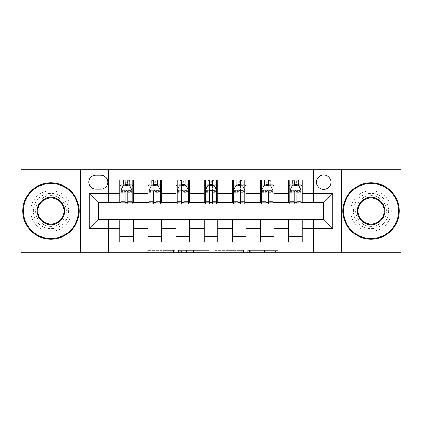 <?xml version="1.0" encoding="UTF-8"?>
<svg xmlns="http://www.w3.org/2000/svg" width="422" height="422" viewBox="0 0 422 422"><rect width="100%" height="100%" fill="white"/><g stroke="black" fill="none" stroke-linecap="round" stroke-linejoin="round"><path stroke-width="0.32" stroke-dasharray="2.11 1.58" d="M174.935 252.699L149.879 252.699L174.935 252.699L174.935 250.446L163.267 250.446L163.267 252.699L163.267 250.446L174.935 250.446L174.935 252.699L174.935 250.446L163.267 250.446L163.267 252.699L163.267 250.446L174.935 250.446L149.879 250.446L174.935 250.446M371.033 193.418A17.582 17.582 0 0 0 353.451 211A17.582 17.582 0 0 0 371.033 228.582A17.582 17.582 0 0 0 388.615 211A17.582 17.582 0 0 0 371.033 193.418A17.582 17.582 0 0 0 353.451 211A17.582 17.582 0 0 0 371.033 228.582A17.582 17.582 0 0 0 388.615 211A17.582 17.582 0 0 0 371.033 193.418M50.967 193.418A17.582 17.582 0 0 0 33.385 211A17.582 17.582 0 0 0 50.967 228.582A17.582 17.582 0 0 0 68.549 211A17.582 17.582 0 0 0 50.967 193.418A17.582 17.582 0 0 0 33.385 211A17.582 17.582 0 0 0 50.967 228.582A17.582 17.582 0 0 0 68.549 211A17.582 17.582 0 0 0 50.967 193.418M323.7 174.935A7.211 7.211 0 0 0 316.489 182.151A7.211 7.211 0 0 0 323.7 189.362A7.211 7.211 0 0 0 330.911 182.151A7.211 7.211 0 0 0 323.7 174.935M275.661 252.699L249.55 252.699L275.661 252.699L275.661 250.446L264.488 250.446L277.871 250.446L277.871 252.699L277.871 250.446L249.55 250.446L277.871 250.446L277.871 252.699L277.871 250.446L275.661 250.446L275.661 252.699M262.273 252.699L250.436 252.699L262.273 252.699L262.273 250.446L264.488 250.446L262.273 250.446L262.273 252.699L262.273 250.446L250.436 250.446L250.436 252.699L250.436 250.446L262.273 250.446L262.273 252.699M247.339 252.699L249.55 252.699L247.339 252.699L247.339 250.446L249.55 250.446L247.339 250.446L247.339 252.699M147.668 252.699L149.879 252.699L147.668 252.699L147.668 250.446L149.879 250.446L147.668 250.446L147.668 252.699M21.1 252.699L108.443 252.699L108.443 218.891L313.557 218.891L313.557 252.699L108.443 252.699L108.443 218.891L313.557 218.891L313.557 252.699L400.9 252.699L400.9 169.301L313.557 169.301L313.557 203.109L108.443 203.109L108.443 169.301L313.557 169.301L313.557 203.109L108.443 203.109L108.443 169.301L21.1 169.301L21.1 252.699M209.064 252.699L206.854 252.699L209.064 252.699L209.064 250.446L209.064 252.699M180.743 252.699L206.854 252.699L178.532 252.699L180.743 252.699L180.743 250.446L209.064 250.446L178.532 250.446L178.532 252.699L178.532 250.446L180.743 250.446L180.743 252.699M215.146 252.699L243.468 252.699L212.936 252.699L215.146 252.699L215.146 250.446L243.468 250.446L243.468 252.699L243.468 250.446L230.085 250.446L230.085 252.699M119.711 236.357L133.236 236.357L133.236 241.991L119.711 241.991L119.711 219.34M147.89 241.991L147.89 236.357L161.41 236.357L161.41 241.991L133.236 241.991M176.064 241.991L176.064 236.357L189.589 236.357L189.589 241.991L161.41 241.991M204.237 241.991L204.237 236.357L217.763 236.357L217.763 241.991L189.589 241.991M232.411 241.991L232.411 236.357L245.936 236.357L245.936 241.991L217.763 241.991M260.59 241.991L260.59 236.357L274.11 236.357L274.11 241.991L245.936 241.991M288.764 241.991L288.764 236.357L302.289 236.357L302.289 241.991L274.11 241.991M119.711 180.009L133.236 180.009L133.236 185.643L119.711 185.643L119.711 180.009M147.89 180.009L161.41 180.009L161.41 185.643L147.89 185.643L147.89 180.009L133.236 180.009M176.064 180.009L189.589 180.009L189.589 185.643L176.064 185.643L176.064 180.009L161.41 180.009M204.237 180.009L217.763 180.009L217.763 185.643L204.237 185.643L204.237 180.009L189.589 180.009M232.411 180.009L245.936 180.009L245.936 185.643L232.411 185.643L232.411 180.009L217.763 180.009M260.59 180.009L274.11 180.009L274.11 185.643L260.59 185.643L260.59 180.009L245.936 180.009M288.764 180.009L302.289 180.009L302.289 185.643L288.764 185.643L288.764 180.009L274.11 180.009M98.3 202.66L98.3 219.34L323.7 219.34L323.7 202.66L98.3 202.66M289.888 202.66L294.171 202.66M296.877 202.66L301.16 202.66M261.714 202.66L265.997 202.66M268.703 202.66L272.987 202.66M233.54 202.66L237.823 202.66M240.529 202.66L244.807 202.66M205.366 202.66L209.65 202.66M212.35 202.66L216.634 202.66M177.193 202.66L181.471 202.66M184.177 202.66L188.46 202.66M149.013 202.66L153.297 202.66M156.003 202.66L160.286 202.66M120.84 202.66L125.123 202.66M127.829 202.66L132.112 202.66M119.711 202.66L119.711 185.643M133.236 202.66L133.236 185.643M127.829 185.643L125.123 185.643M133.236 236.357L133.236 219.34M147.89 202.66L147.89 185.643M161.41 202.66L161.41 185.643M156.003 185.643L153.297 185.643M161.41 236.357L161.41 219.34M147.89 236.357L147.89 219.34M176.064 236.357L176.064 219.34M189.589 236.357L189.589 219.34M176.064 202.66L176.064 185.643M189.589 202.66L189.589 185.643M184.177 185.643L181.471 185.643M204.237 236.357L204.237 219.34M217.763 236.357L217.763 219.34M204.237 202.66L204.237 185.643M217.763 202.66L217.763 185.643M212.35 185.643L209.65 185.643M232.411 236.357L232.411 219.34M245.936 236.357L245.936 219.34M232.411 202.66L232.411 185.643M245.936 202.66L245.936 185.643M240.529 185.643L237.823 185.643M260.59 236.357L260.59 219.34M274.11 236.357L274.11 219.34M260.59 202.66L260.59 185.643M274.11 202.66L274.11 185.643M268.703 185.643L265.997 185.643M288.764 236.357L288.764 219.34M302.289 236.357L302.289 219.34M288.764 202.66L288.764 185.643M302.289 202.66L302.289 185.643M296.877 185.643L294.171 185.643M95.82 175.162A6.989 6.989 0 0 0 88.831 182.151A6.989 6.989 0 0 0 95.82 189.135L100.779 189.135A6.989 6.989 0 0 0 107.768 182.151A6.989 6.989 0 0 0 100.779 175.162L95.82 175.162M80.27 252.699L80.27 169.301M341.73 169.301L341.73 252.699M183.18 252.699L186.387 252.699L183.18 252.699L183.18 250.446L181.629 250.446L181.629 252.699L181.629 250.446L186.387 250.446L183.18 250.446L183.18 252.699M186.387 252.699L193.466 252.699L186.387 252.699L186.387 250.446L193.466 250.446L193.466 252.699L193.466 250.446L186.387 250.446L186.387 252.699M215.146 250.446L227.869 250.446L227.869 252.699L227.869 250.446L225.659 250.446L227.869 250.446L227.869 252.699L227.869 250.446L230.085 250.446M216.032 250.446L216.032 252.699L216.032 250.446M212.936 250.446L212.936 252.699L212.936 250.446M125.123 180.009L120.84 180.009L120.84 185.643L120.84 182.937L125.123 182.937L125.123 180.009L132.112 180.009L132.112 185.643L132.112 184.372L127.829 184.372M120.84 190.264L120.84 201.083L120.84 190.264L123.092 185.754L129.855 185.754L132.112 190.264L132.112 201.083L132.112 190.264M120.84 204.011L120.84 182.937L132.112 182.937L132.112 184.372M132.112 204.011L132.112 182.937L127.829 182.937L127.829 180.009M125.123 204.011L125.123 191.398L120.84 191.398M120.84 190.612L125.123 190.612L125.123 201.083L125.123 191.952C126.02 190.248 126.922 190.248 127.829 191.952L127.829 201.083L127.829 190.612L132.112 190.612M120.84 185.643L129.29 185.643L129.29 180.009L132.112 180.009M129.454 180.009L129.454 185.643L129.29 180.009L123.657 180.009L123.657 185.643L123.493 180.009L123.493 185.643M120.84 180.009L123.493 180.009M125.123 182.937L125.123 191.398M132.112 191.398L127.829 191.398L127.829 182.937M125.123 190.612L125.123 185.754M127.829 185.754L127.829 190.612M127.829 191.398L127.829 204.011M129.454 185.643L132.112 185.643M125.35 183.95L125.35 181.697L127.602 181.697L127.602 183.95L125.35 183.95L123.657 185.643M129.29 185.643L127.602 183.95M125.35 181.697L123.657 180.009M129.29 180.009L127.602 181.697M153.297 180.009L149.013 180.009L149.013 185.643L149.013 182.937L153.297 182.937L153.297 180.009L160.286 180.009L160.286 185.643L160.286 184.372L156.003 184.372M149.013 190.264L149.013 201.083L149.013 190.264L151.271 185.754L158.028 185.754L160.286 190.264L160.286 201.083L160.286 190.264M149.013 204.011L149.013 182.937L160.286 182.937L160.286 184.372M160.286 204.011L160.286 182.937L156.003 182.937L156.003 180.009M153.297 204.011L153.297 191.398L149.013 191.398M149.013 190.612L153.297 190.612L153.297 201.083L153.297 191.952C154.199 190.248 155.101 190.248 156.003 191.952L156.003 201.083L156.003 190.612L160.286 190.612M149.013 185.643L157.469 185.643L157.469 180.009L160.286 180.009M157.633 180.009L157.633 185.643L157.469 180.009L151.83 180.009L151.83 185.643L151.667 180.009L151.667 185.643M149.013 180.009L151.667 180.009M153.297 182.937L153.297 191.398M160.286 191.398L156.003 191.398L156.003 182.937M153.297 190.612L153.297 185.754M156.003 185.754L156.003 190.612M156.003 191.398L156.003 204.011M157.633 185.643L160.286 185.643M153.524 183.95L153.524 181.697L155.776 181.697L155.776 183.95L153.524 183.95L151.83 185.643M157.469 185.643L155.776 183.95M153.524 181.697L151.83 180.009M157.469 180.009L155.776 181.697M181.471 180.009L177.193 180.009L177.193 185.643L177.193 182.937L181.471 182.937L181.471 180.009L188.46 180.009L188.46 185.643L188.46 184.372L184.177 184.372M177.193 190.264L177.193 201.083L177.193 190.264L179.445 185.754L186.207 185.754L188.46 190.264L188.46 201.083L188.46 190.264M177.193 204.011L177.193 182.937L188.46 182.937L188.46 184.372M188.46 204.011L188.46 182.937L184.177 182.937L184.177 180.009M181.471 204.011L181.471 191.398L177.193 191.398M177.193 190.612L181.471 190.612L181.471 201.083L181.471 191.952C182.373 190.248 183.275 190.248 184.177 191.952L184.177 201.083L184.177 190.612L188.46 190.612M177.193 185.643L185.643 185.643L185.643 180.009L188.46 180.009M185.807 180.009L185.807 185.643L185.643 180.009L180.009 180.009L180.009 185.643L179.846 180.009L179.846 185.643M177.193 180.009L179.846 180.009M181.471 182.937L181.471 191.398M188.46 191.398L184.177 191.398L184.177 182.937M181.471 190.612L181.471 185.754M184.177 185.754L184.177 190.612M184.177 191.398L184.177 204.011M185.807 185.643L188.46 185.643M181.697 183.95L181.697 181.697L183.95 181.697L183.95 183.95L181.697 183.95L180.009 185.643M185.643 185.643L183.95 183.95M181.697 181.697L180.009 180.009M185.643 180.009L183.95 181.697M209.65 180.009L205.366 180.009L205.366 185.643L205.366 182.937L209.65 182.937L209.65 180.009L216.634 180.009L216.634 185.643L216.634 184.372L212.35 184.372M205.366 190.264L205.366 201.083L205.366 190.264L207.619 185.754L214.381 185.754L216.634 190.264L216.634 201.083L216.634 190.264M205.366 204.011L205.366 182.937L216.634 182.937L216.634 184.372M216.634 204.011L216.634 182.937L212.35 182.937L212.35 180.009M209.65 204.011L209.65 191.398L205.366 191.398M205.366 190.612L209.65 190.612L209.65 201.083L209.65 191.952C210.546 190.248 211.448 190.248 212.35 191.952L212.35 201.083L212.35 190.612L216.634 190.612M205.366 185.643L213.817 185.643L213.817 180.009L216.634 180.009M213.98 180.009L213.98 185.643L213.817 180.009L208.183 180.009L208.183 185.643L208.02 180.009L208.02 185.643M205.366 180.009L208.02 180.009M209.65 182.937L209.65 191.398M216.634 191.398L212.35 191.398L212.35 182.937M209.65 190.612L209.65 185.754M212.35 185.754L212.35 190.612M212.35 191.398L212.35 204.011M213.98 185.643L216.634 185.643M209.871 183.95L209.871 181.697L212.129 181.697L212.129 183.95L209.871 183.95L208.183 185.643M213.817 185.643L212.129 183.95M209.871 181.697L208.183 180.009M213.817 180.009L212.129 181.697M237.823 180.009L233.54 180.009L233.54 185.643L233.54 182.937L237.823 182.937L237.823 180.009L244.807 180.009L244.807 185.643L244.807 184.372L240.529 184.372M233.54 190.264L233.54 201.083L233.54 190.264L235.792 185.754L242.555 185.754L244.807 190.264L244.807 201.083L244.807 190.264M233.54 204.011L233.54 182.937L244.807 182.937L244.807 184.372M244.807 204.011L244.807 182.937L240.529 182.937L240.529 180.009M237.823 204.011L237.823 191.398L233.54 191.398M233.54 190.612L237.823 190.612L237.823 201.083L237.823 191.952C238.72 190.248 239.622 190.248 240.529 191.952L240.529 201.083L240.529 190.612L244.807 190.612M233.54 185.643L241.991 185.643L241.991 180.009L244.807 180.009M242.154 180.009L242.154 185.643L241.991 180.009L236.357 180.009L236.357 185.643L236.193 180.009L236.193 185.643M233.54 180.009L236.193 180.009M237.823 182.937L237.823 191.398M244.807 191.398L240.529 191.398L240.529 182.937M237.823 190.612L237.823 185.754M240.529 185.754L240.529 190.612M240.529 191.398L240.529 204.011M242.154 185.643L244.807 185.643M238.05 183.95L238.05 181.697L240.303 181.697L240.303 183.95L238.05 183.95L236.357 185.643M241.991 185.643L240.303 183.95M238.05 181.697L236.357 180.009M241.991 180.009L240.303 181.697M50.967 239.174A28.174 28.174 0 0 1 22.788 211A28.174 28.174 0 0 1 50.967 182.826A28.174 28.174 0 0 1 79.141 211A28.174 28.174 0 0 1 50.967 239.174A28.174 28.174 0 0 1 22.788 211A28.174 28.174 0 0 1 50.967 182.826A28.174 28.174 0 0 1 79.141 211A28.174 28.174 0 0 1 50.967 239.174A28.174 28.174 0 0 1 22.788 211A28.174 28.174 0 0 1 50.967 182.826A28.174 28.174 0 0 1 79.141 211A28.174 28.174 0 0 1 50.967 239.174M50.967 190.712A20.288 20.288 0 0 0 30.679 211A20.288 20.288 0 0 0 50.967 231.288A20.288 20.288 0 0 1 30.679 211A20.288 20.288 0 0 1 50.967 190.712A20.288 20.288 0 0 1 71.249 211A20.288 20.288 0 0 1 50.967 231.288A20.288 20.288 0 0 0 71.249 211A20.288 20.288 0 0 0 50.967 190.712M50.967 197.929A13.071 13.071 0 0 1 64.038 211A13.071 13.071 0 0 1 50.967 224.071A13.071 13.071 0 0 1 37.89 211A13.071 13.071 0 0 1 50.967 197.929M50.967 226.329A15.329 15.329 0 0 1 35.638 211A15.329 15.329 0 0 1 50.967 195.671A15.329 15.329 0 0 1 66.291 211A15.329 15.329 0 0 1 50.967 226.329A15.329 15.329 0 0 1 35.638 211A15.329 15.329 0 0 1 50.967 195.671A15.329 15.329 0 0 1 66.291 211A15.329 15.329 0 0 1 50.967 226.329M371.033 239.174A28.174 28.174 0 0 1 342.859 211A28.174 28.174 0 0 1 371.033 182.826A28.174 28.174 0 0 1 399.212 211A28.174 28.174 0 0 1 371.033 239.174A28.174 28.174 0 0 1 342.859 211A28.174 28.174 0 0 1 371.033 182.826A28.174 28.174 0 0 1 399.212 211A28.174 28.174 0 0 1 371.033 239.174A28.174 28.174 0 0 1 342.859 211A28.174 28.174 0 0 1 371.033 182.826A28.174 28.174 0 0 1 399.212 211A28.174 28.174 0 0 1 371.033 239.174M371.033 190.712A20.288 20.288 0 0 0 350.751 211A20.288 20.288 0 0 0 371.033 231.288A20.288 20.288 0 0 1 350.751 211A20.288 20.288 0 0 1 371.033 190.712A20.288 20.288 0 0 1 391.321 211A20.288 20.288 0 0 1 371.033 231.288A20.288 20.288 0 0 0 391.321 211A20.288 20.288 0 0 0 371.033 190.712M371.033 197.929A13.071 13.071 0 0 1 384.11 211A13.071 13.071 0 0 1 371.033 224.071A13.071 13.071 0 0 1 357.962 211A13.071 13.071 0 0 1 371.033 197.929M371.033 226.329A15.329 15.329 0 0 1 355.709 211A15.329 15.329 0 0 1 371.033 195.671A15.329 15.329 0 0 1 386.362 211A15.329 15.329 0 0 1 371.033 226.329A15.329 15.329 0 0 1 355.709 211A15.329 15.329 0 0 1 371.033 195.671A15.329 15.329 0 0 1 386.362 211A15.329 15.329 0 0 1 371.033 226.329M265.997 180.009L261.714 180.009L261.714 185.643L261.714 182.937L265.997 182.937L265.997 180.009L272.987 180.009L272.987 185.643L272.987 184.372L268.703 184.372M261.714 190.264L261.714 201.083L261.714 190.264L263.972 185.754L270.729 185.754L272.987 190.264L272.987 201.083L272.987 190.264M261.714 204.011L261.714 182.937L272.987 182.937L272.987 184.372M272.987 204.011L272.987 182.937L268.703 182.937L268.703 180.009M265.997 204.011L265.997 191.398L261.714 191.398M261.714 190.612L265.997 190.612L265.997 201.083L265.997 191.952C266.899 190.248 267.801 190.248 268.703 191.952L268.703 201.083L268.703 190.612L272.987 190.612M261.714 185.643L270.17 185.643L270.17 180.009L272.987 180.009M270.333 180.009L270.333 185.643L270.17 180.009L264.531 180.009L264.531 185.643L264.367 180.009L264.367 185.643M261.714 180.009L264.367 180.009M265.997 182.937L265.997 191.398M272.987 191.398L268.703 191.398L268.703 182.937M265.997 190.612L265.997 185.754M268.703 185.754L268.703 190.612M268.703 191.398L268.703 204.011M270.333 185.643L272.987 185.643M266.224 183.95L266.224 181.697L268.476 181.697L268.476 183.95L266.224 183.95L264.531 185.643M270.17 185.643L268.476 183.95M266.224 181.697L264.531 180.009M270.17 180.009L268.476 181.697M294.171 180.009L289.888 180.009L289.888 185.643L289.888 182.937L294.171 182.937L294.171 180.009L301.16 180.009L301.16 185.643L301.16 184.372L296.877 184.372M289.888 190.264L289.888 201.083L289.888 190.264L292.145 185.754L298.908 185.754L301.16 190.264L301.16 201.083L301.16 190.264M289.888 204.011L289.888 182.937L301.16 182.937L301.16 184.372M301.16 204.011L301.16 182.937L296.877 182.937L296.877 180.009M294.171 204.011L294.171 191.398L289.888 191.398M289.888 190.612L294.171 190.612L294.171 201.083L294.171 191.952C295.073 190.248 295.975 190.248 296.877 191.952L296.877 201.083L296.877 190.612L301.16 190.612M289.888 185.643L298.343 185.643L298.343 180.009L301.16 180.009M298.507 180.009L298.507 185.643L298.343 180.009L292.71 180.009L292.71 185.643L292.546 180.009L292.546 185.643M289.888 180.009L292.546 180.009M294.171 182.937L294.171 191.398M301.16 191.398L296.877 191.398L296.877 182.937M294.171 190.612L294.171 185.754M296.877 185.754L296.877 190.612M296.877 191.398L296.877 204.011M298.507 185.643L301.16 185.643M294.398 183.95L294.398 181.697L296.65 181.697L296.65 183.95L294.398 183.95L292.71 185.643M298.343 185.643L296.65 183.95M294.398 181.697L292.71 180.009M298.343 180.009L296.65 181.697M173.389 250.446L173.389 252.699L173.389 250.446M170.346 250.446L170.346 252.699L170.346 250.446M149.879 250.446L149.879 252.699L149.879 250.446M206.854 250.446L206.854 252.699L206.854 250.446M241.257 250.446L241.257 252.699L241.257 250.446M225.659 250.446L225.659 252.699L225.659 250.446M218.248 250.446L218.248 252.699L218.248 250.446M264.488 250.446L264.488 252.699L264.488 250.446M249.55 250.446L249.55 252.699L249.55 250.446M120.898 190.148L132.054 190.148M120.84 198.736L125.123 198.736M125.123 186.814L120.84 186.814M132.112 186.814L127.829 186.814M122.96 186.028L125.123 186.028M127.829 186.028L129.992 186.028M127.829 198.736L132.112 198.736M120.84 192.696L125.123 192.696M127.829 192.696L132.112 192.696M125.123 184.372L120.84 184.372M149.072 190.148L160.228 190.148M149.013 198.736L153.297 198.736M153.297 186.814L149.013 186.814M160.286 186.814L156.003 186.814M151.134 186.028L153.297 186.028M156.003 186.028L158.166 186.028M156.003 198.736L160.286 198.736M149.013 192.696L153.297 192.696M156.003 192.696L160.286 192.696M153.297 184.372L149.013 184.372M177.245 190.148L188.402 190.148M177.193 198.736L181.471 198.736M181.471 186.814L177.193 186.814M188.46 186.814L184.177 186.814M179.308 186.028L181.471 186.028M184.177 186.028L186.339 186.028M184.177 198.736L188.46 198.736M177.193 192.696L181.471 192.696M184.177 192.696L188.46 192.696M181.471 184.372L177.193 184.372M205.419 190.148L216.581 190.148M205.366 198.736L209.65 198.736M209.65 186.814L205.366 186.814M216.634 186.814L212.35 186.814M207.482 186.028L209.65 186.028M212.35 186.028L214.518 186.028M212.35 198.736L216.634 198.736M205.366 192.696L209.65 192.696M212.35 192.696L216.634 192.696M209.65 184.372L205.366 184.372M233.598 190.148L244.755 190.148M233.54 198.736L237.823 198.736M237.823 186.814L233.54 186.814M244.807 186.814L240.529 186.814M235.661 186.028L237.823 186.028M240.529 186.028L242.692 186.028M240.529 198.736L244.807 198.736M233.54 192.696L237.823 192.696M240.529 192.696L244.807 192.696M237.823 184.372L233.54 184.372M261.772 190.148L272.928 190.148M261.714 198.736L265.997 198.736M265.997 186.814L261.714 186.814M272.987 186.814L268.703 186.814M263.834 186.028L265.997 186.028M268.703 186.028L270.866 186.028M268.703 198.736L272.987 198.736M261.714 192.696L265.997 192.696M268.703 192.696L272.987 192.696M265.997 184.372L261.714 184.372M289.946 190.148L301.102 190.148M289.888 198.736L294.171 198.736M294.171 186.814L289.888 186.814M301.16 186.814L296.877 186.814M292.008 186.028L294.171 186.028M296.877 186.028L299.04 186.028M296.877 198.736L301.16 198.736M289.888 192.696L294.171 192.696M296.877 192.696L301.16 192.696M294.171 184.372L289.888 184.372M120.84 201.083L125.123 201.083M127.829 201.083L132.112 201.083M149.013 201.083L153.297 201.083M156.003 201.083L160.286 201.083M177.193 201.083L181.471 201.083M184.177 201.083L188.46 201.083M205.366 201.083L209.65 201.083M212.35 201.083L216.634 201.083M233.54 201.083L237.823 201.083M240.529 201.083L244.807 201.083M261.714 201.083L265.997 201.083M268.703 201.083L272.987 201.083M289.888 201.083L294.171 201.083M296.877 201.083L301.16 201.083"/><path stroke-width="0.63" d="M323.7 174.935A7.211 7.211 0 0 0 316.489 182.151A7.211 7.211 0 0 0 323.7 189.362A7.211 7.211 0 0 0 330.911 182.151A7.211 7.211 0 0 0 323.7 174.935M341.73 252.699L400.9 252.699L400.9 169.301L341.73 169.301L341.73 252.699L80.27 252.699L80.27 169.301L21.1 169.301L21.1 252.699L80.27 252.699M95.82 189.135L100.779 189.135A6.989 6.989 0 0 0 107.768 182.151A6.989 6.989 0 0 0 100.779 175.162L95.82 175.162A6.989 6.989 0 0 0 88.831 182.151A6.989 6.989 0 0 0 95.82 189.135M341.73 169.301L80.27 169.301M119.711 228.355L89.285 228.355L89.285 193.645L119.711 193.645L119.711 202.66L98.3 202.66L98.3 219.34L119.711 219.34L119.711 241.991L302.289 241.991L302.289 219.34L323.7 219.34L323.7 202.66L302.289 202.66L302.289 193.645L332.715 193.645L332.715 228.355L302.289 228.355M302.289 193.645L302.289 180.009L119.711 180.009L119.711 193.645M288.764 180.009L288.764 202.66L289.888 202.66M294.171 202.66L296.877 202.66M301.16 202.66L302.289 202.66M288.764 202.66L272.987 202.66M260.59 180.009L260.59 202.66L261.714 202.66M265.997 202.66L268.703 202.66M260.59 202.66L244.807 202.66M232.411 180.009L232.411 202.66L233.54 202.66M237.823 202.66L240.529 202.66M232.411 202.66L216.634 202.66M204.237 180.009L204.237 202.66L205.366 202.66M209.65 202.66L212.35 202.66M204.237 202.66L188.46 202.66M176.064 180.009L176.064 202.66L177.193 202.66M181.471 202.66L184.177 202.66M176.064 202.66L160.286 202.66M147.89 180.009L147.89 202.66L149.013 202.66M153.297 202.66L156.003 202.66M147.89 202.66L132.112 202.66M119.711 202.66L120.84 202.66M125.123 202.66L127.829 202.66M119.711 219.34L133.236 219.34L133.236 241.991M302.289 219.34L133.236 219.34M133.236 180.009L133.236 202.66M119.711 185.643L120.84 185.643M125.123 185.643L127.829 185.643M132.112 185.643L133.236 185.643M119.711 236.357L133.236 236.357M147.89 219.34L147.89 241.991M161.41 180.009L161.41 202.66M147.89 185.643L149.013 185.643M153.297 185.643L156.003 185.643M160.286 185.643L161.41 185.643M161.41 219.34L161.41 241.991M147.89 236.357L161.41 236.357M176.064 219.34L176.064 241.991M189.589 219.34L189.589 241.991M176.064 236.357L189.589 236.357M189.589 180.009L189.589 202.66M176.064 185.643L177.193 185.643M181.471 185.643L184.177 185.643M188.46 185.643L189.589 185.643M204.237 219.34L204.237 241.991M217.763 219.34L217.763 241.991M204.237 236.357L217.763 236.357M217.763 180.009L217.763 202.66M204.237 185.643L205.366 185.643M209.65 185.643L212.35 185.643M216.634 185.643L217.763 185.643M232.411 219.34L232.411 241.991M245.936 219.34L245.936 241.991M232.411 236.357L245.936 236.357M245.936 180.009L245.936 202.66M232.411 185.643L233.54 185.643M237.823 185.643L240.529 185.643M244.807 185.643L245.936 185.643M260.59 219.34L260.59 241.991M274.11 219.34L274.11 241.991M260.59 236.357L274.11 236.357M274.11 180.009L274.11 202.66M260.59 185.643L261.714 185.643M265.997 185.643L268.703 185.643M272.987 185.643L274.11 185.643M288.764 219.34L288.764 241.991M288.764 236.357L302.289 236.357M288.764 185.643L289.888 185.643M294.171 185.643L296.877 185.643M301.16 185.643L302.289 185.643M98.3 202.66L89.285 193.645M98.3 219.34L89.285 228.355M332.715 193.645L323.7 202.66M332.715 228.355L323.7 219.34M127.829 182.937L125.123 182.937M132.112 201.188L127.829 201.188L127.829 204.011L132.112 204.011L132.112 190.264L129.855 185.754L123.092 185.754L120.84 190.264L120.84 204.011L125.123 204.011L125.123 201.188L120.84 201.188M120.84 190.264L120.84 180.009M132.112 190.264L132.112 180.009M125.123 185.754L125.123 180.009M127.829 180.009L127.829 185.754M127.829 201.188L127.829 191.952C126.927 190.216 126.025 190.216 125.123 191.952L125.123 201.188M156.003 182.937L153.297 182.937M160.286 201.188L156.003 201.188L156.003 204.011L160.286 204.011L160.286 190.264L158.028 185.754L151.271 185.754L149.013 190.264L149.013 204.011L153.297 204.011L153.297 201.188L149.013 201.188M149.013 190.264L149.013 180.009M160.286 190.264L160.286 180.009M153.297 185.754L153.297 180.009M156.003 180.009L156.003 185.754M156.003 201.188L156.003 191.952C155.101 190.216 154.199 190.216 153.297 191.952L153.297 201.188M184.177 182.937L181.471 182.937M188.46 201.188L184.177 201.188L184.177 204.011L188.46 204.011L188.46 190.264L186.207 185.754L179.445 185.754L177.193 190.264L177.193 204.011L181.471 204.011L181.471 201.188L177.193 201.188M177.193 190.264L177.193 180.009M188.46 190.264L188.46 180.009M181.471 185.754L181.471 180.009M184.177 180.009L184.177 185.754M184.177 201.188L184.177 191.952C183.275 190.216 182.378 190.216 181.471 191.952L181.471 201.188M212.35 182.937L209.65 182.937M216.634 201.188L212.35 201.188L212.35 204.011L216.634 204.011L216.634 190.264L214.381 185.754L207.619 185.754L205.366 190.264L205.366 204.011L209.65 204.011L209.65 201.188L205.366 201.188M205.366 190.264L205.366 180.009M216.634 190.264L216.634 180.009M209.65 185.754L209.65 180.009M212.35 180.009L212.35 185.754M212.35 201.188L212.35 191.952C211.454 190.216 210.552 190.216 209.65 191.952L209.65 201.188M240.529 182.937L237.823 182.937M244.807 201.188L240.529 201.188L240.529 204.011L244.807 204.011L244.807 190.264L242.555 185.754L235.792 185.754L233.54 190.264L233.54 204.011L237.823 204.011L237.823 201.188L233.54 201.188M233.54 190.264L233.54 180.009M244.807 190.264L244.807 180.009M237.823 185.754L237.823 180.009M240.529 180.009L240.529 185.754M240.529 201.188L240.529 191.952C239.627 190.216 238.725 190.216 237.823 191.952L237.823 201.188M50.967 183.501A27.499 27.499 0 0 0 23.468 211A27.499 27.499 0 0 0 50.967 238.499A27.499 27.499 0 0 0 78.466 211A27.499 27.499 0 0 0 50.967 183.501M50.967 239.174A28.174 28.174 0 0 1 22.788 211A28.174 28.174 0 0 1 50.967 182.826A28.174 28.174 0 0 1 79.141 211A28.174 28.174 0 0 1 50.967 239.174M50.967 197.248A13.752 13.752 0 0 1 64.714 211A13.752 13.752 0 0 1 50.967 224.752A13.752 13.752 0 0 1 37.215 211A13.752 13.752 0 0 1 50.967 197.248M50.967 224.071A13.071 13.071 0 0 0 64.038 211A13.071 13.071 0 0 0 50.967 197.929A13.071 13.071 0 0 0 37.89 211A13.071 13.071 0 0 0 50.967 224.071M371.033 183.501A27.499 27.499 0 0 0 343.534 211A27.499 27.499 0 0 0 371.033 238.499A27.499 27.499 0 0 0 398.532 211A27.499 27.499 0 0 0 371.033 183.501M371.033 239.174A28.174 28.174 0 0 1 342.859 211A28.174 28.174 0 0 1 371.033 182.826A28.174 28.174 0 0 1 399.212 211A28.174 28.174 0 0 1 371.033 239.174M371.033 197.248A13.752 13.752 0 0 1 384.785 211A13.752 13.752 0 0 1 371.033 224.752A13.752 13.752 0 0 1 357.286 211A13.752 13.752 0 0 1 371.033 197.248M371.033 224.071A13.071 13.071 0 0 0 384.11 211A13.071 13.071 0 0 0 371.033 197.929A13.071 13.071 0 0 0 357.962 211A13.071 13.071 0 0 0 371.033 224.071M268.703 182.937L265.997 182.937M272.987 201.188L268.703 201.188L268.703 204.011L272.987 204.011L272.987 190.264L270.729 185.754L263.972 185.754L261.714 190.264L261.714 204.011L265.997 204.011L265.997 201.188L261.714 201.188M261.714 190.264L261.714 180.009M272.987 190.264L272.987 180.009M265.997 185.754L265.997 180.009M268.703 180.009L268.703 185.754M268.703 201.188L268.703 191.952C267.801 190.216 266.899 190.216 265.997 191.952L265.997 201.188M296.877 182.937L294.171 182.937M301.16 201.188L296.877 201.188L296.877 204.011L301.16 204.011L301.16 190.264L298.908 185.754L292.145 185.754L289.888 190.264L289.888 204.011L294.171 204.011L294.171 201.188L289.888 201.188M289.888 190.264L289.888 180.009M301.16 190.264L301.16 180.009M294.171 185.754L294.171 180.009M296.877 180.009L296.877 185.754M296.877 201.188L296.877 191.952C295.975 190.216 295.078 190.216 294.171 191.952L294.171 201.188M147.89 228.355L133.236 228.355M147.89 193.645L133.236 193.645M176.064 193.645L161.41 193.645M176.064 228.355L161.41 228.355M204.237 193.645L189.589 193.645M204.237 228.355L189.589 228.355M232.411 193.645L217.763 193.645M232.411 228.355L217.763 228.355M260.59 193.645L245.936 193.645M260.59 228.355L245.936 228.355M288.764 193.645L274.11 193.645M288.764 228.355L274.11 228.355M132.054 190.148L120.898 190.148M120.84 186.028L122.96 186.028M129.992 186.028L132.112 186.028M125.123 195.143L120.84 195.143M132.112 195.143L127.829 195.143M127.829 184.372L125.123 184.372M160.228 190.148L149.072 190.148M149.013 186.028L151.134 186.028M158.166 186.028L160.286 186.028M153.297 195.143L149.013 195.143M160.286 195.143L156.003 195.143M156.003 184.372L153.297 184.372M188.402 190.148L177.245 190.148M177.193 186.028L179.308 186.028M186.339 186.028L188.46 186.028M181.471 195.143L177.193 195.143M188.46 195.143L184.177 195.143M184.177 184.372L181.471 184.372M216.581 190.148L205.419 190.148M205.366 186.028L207.482 186.028M214.518 186.028L216.634 186.028M209.65 195.143L205.366 195.143M216.634 195.143L212.35 195.143M212.35 184.372L209.65 184.372M244.755 190.148L233.598 190.148M233.54 186.028L235.661 186.028M242.692 186.028L244.807 186.028M237.823 195.143L233.54 195.143M244.807 195.143L240.529 195.143M240.529 184.372L237.823 184.372M272.928 190.148L261.772 190.148M261.714 186.028L263.834 186.028M270.866 186.028L272.987 186.028M265.997 195.143L261.714 195.143M272.987 195.143L268.703 195.143M268.703 184.372L265.997 184.372M301.102 190.148L289.946 190.148M289.888 186.028L292.008 186.028M299.04 186.028L301.16 186.028M294.171 195.143L289.888 195.143M301.16 195.143L296.877 195.143M296.877 184.372L294.171 184.372"/></g></svg>
